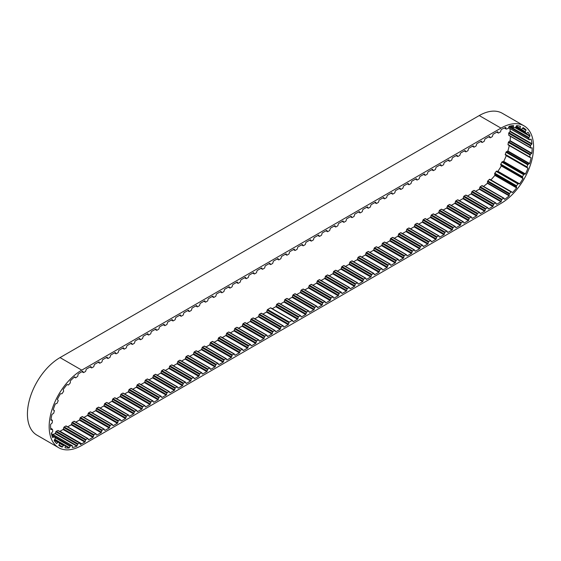 <?xml version="1.0" encoding="UTF-8"?>
<svg xmlns="http://www.w3.org/2000/svg" width="561" height="561" viewBox="0 0 561 561"><rect width="100%" height="100%" fill="white"/><g stroke="black" fill="none" stroke-linecap="round" stroke-linejoin="round"><path stroke-width="0.84" d="M58.877 445.231L62.152 447.117A0.617 0.358 120 0 0 62.446 446.865L63.379 445.588A0.617 0.358 -60 0 1 63.877 445.308L65.216 445.644A0.617 0.358 -60 0 1 65.385 446.093L65.076 447.517A0.617 0.358 120 0 0 65.104 447.853A44.109 25.469 120 0 0 69.066 448.015A0.617 0.358 120 0 0 69.333 447.692L70.069 446.283A0.617 0.358 -60 0 1 70.553 445.862L72.096 445.637A0.617 0.358 -60 0 1 72.376 445.953L72.362 447.264A0.617 0.358 120 0 0 72.467 447.531A44.109 25.469 120 0 0 76.843 446.191A0.617 0.358 120 0 0 77.067 445.82L77.551 444.368A0.617 0.358 -60 0 1 77.986 443.835L79.634 443.078A0.617 0.358 -60 0 1 80.006 443.232L80.286 444.333A0.617 0.358 120 0 0 80.461 444.522A44.109 25.469 120 0 0 81.759 443.807L60.027 431.255L63.049 429.509A0.617 0.358 120 0 0 63.421 428.969L63.807 427.517A0.617 0.358 -60 0 1 64.22 426.956L65.868 426.002A0.617 0.358 -60 0 1 66.275 426.094M81.759 443.807L84.781 442.061A0.617 0.358 120 0 0 85.16 441.514L85.545 440.069A0.617 0.358 -60 0 1 85.952 439.501L87.6 438.548A0.617 0.358 -60 0 1 88.014 438.646L88.4 439.642A0.617 0.358 120 0 0 88.771 439.754L92.916 437.363A0.617 0.358 120 0 0 93.294 436.816L93.68 435.371A0.617 0.358 -60 0 1 94.087 434.803L95.735 433.849A0.617 0.358 -60 0 1 96.148 433.948L96.534 434.95A0.617 0.358 120 0 0 96.906 435.055L101.05 432.664A0.617 0.358 120 0 0 101.429 432.117L101.814 430.673A0.617 0.358 -60 0 1 102.221 430.112L103.876 429.158A0.617 0.358 -60 0 1 104.283 429.249L104.669 430.252A0.617 0.358 120 0 0 105.04 430.364L109.185 427.973A0.617 0.358 120 0 0 109.563 427.426L109.949 425.974A0.617 0.358 -60 0 1 110.356 425.413L112.011 424.46A0.617 0.358 -60 0 1 112.417 424.551L112.803 425.554A0.617 0.358 120 0 0 113.182 425.666L117.326 423.275A0.617 0.358 120 0 0 117.698 422.728L118.083 421.283A0.617 0.358 -60 0 1 118.49 420.715L120.145 419.761A0.617 0.358 -60 0 1 120.552 419.859L120.938 420.855A0.617 0.358 120 0 0 121.316 420.967L125.461 418.576A0.617 0.358 120 0 0 125.832 418.029L126.218 416.585A0.617 0.358 -60 0 1 126.632 416.017L128.28 415.063A0.617 0.358 -60 0 1 128.686 415.161L129.072 416.157A0.617 0.358 120 0 0 129.451 416.269L133.595 413.878A0.617 0.358 120 0 0 133.967 413.331L134.352 411.886A0.617 0.358 -60 0 1 134.766 411.318L136.414 410.364A0.617 0.358 -60 0 1 136.821 410.463L137.207 411.465A0.617 0.358 120 0 0 137.585 411.578L141.73 409.179A0.617 0.358 120 0 0 142.108 408.632L142.494 407.188A0.617 0.358 -60 0 1 142.901 406.627L144.549 405.673A0.617 0.358 -60 0 1 144.955 405.764L145.341 406.767A0.617 0.358 120 0 0 145.72 406.879L149.864 404.488A0.617 0.358 120 0 0 150.243 403.941L150.629 402.496A0.617 0.358 -60 0 1 151.035 401.928L152.683 400.975A0.617 0.358 -60 0 1 153.097 401.066L153.483 402.069A0.617 0.358 120 0 0 153.854 402.181L157.999 399.79A0.617 0.358 120 0 0 158.377 399.243L158.763 397.798A0.617 0.358 -60 0 1 159.17 397.23L160.818 396.276A0.617 0.358 -60 0 1 161.231 396.375L161.617 397.37A0.617 0.358 120 0 0 161.989 397.483L166.133 395.091A0.617 0.358 120 0 0 166.512 394.544L166.898 393.1A0.617 0.358 -60 0 1 167.304 392.532L168.959 391.578A0.617 0.358 -60 0 1 169.366 391.676L169.752 392.672A0.617 0.358 120 0 0 170.123 392.784L174.268 390.393A0.617 0.358 120 0 0 174.646 389.846L175.032 388.401A0.617 0.358 -60 0 1 175.439 387.833L177.094 386.887A0.617 0.358 -60 0 1 177.5 386.978L177.886 387.981A0.617 0.358 120 0 0 178.265 388.093L182.409 385.695A0.617 0.358 120 0 0 182.781 385.155L183.167 383.703A0.617 0.358 -60 0 1 183.573 383.142L185.228 382.188A0.617 0.358 -60 0 1 185.635 382.279L186.021 383.282A0.617 0.358 120 0 0 186.399 383.394L190.544 381.003A0.617 0.358 120 0 0 190.915 380.456L191.301 379.012A0.617 0.358 -60 0 1 191.715 378.444L193.363 377.49A0.617 0.358 -60 0 1 193.769 377.581L194.155 378.584A0.617 0.358 120 0 0 194.534 378.696L198.678 376.305A0.617 0.358 120 0 0 199.05 375.758L199.435 374.313A0.617 0.358 -60 0 1 199.849 373.745L201.497 372.792A0.617 0.358 -60 0 1 201.904 372.89L202.29 373.885A0.617 0.358 120 0 0 202.668 373.998L206.813 371.606A0.617 0.358 120 0 0 207.191 371.059L207.577 369.615A0.617 0.358 -60 0 1 207.984 369.047L209.632 368.093A0.617 0.358 -60 0 1 210.038 368.191L210.424 369.187A0.617 0.358 120 0 0 210.803 369.299L214.947 366.908A0.617 0.358 120 0 0 215.326 366.361L215.712 364.916A0.617 0.358 -60 0 1 216.118 364.348L217.766 363.402A0.617 0.358 -60 0 1 218.18 363.493L218.566 364.496A0.617 0.358 120 0 0 218.937 364.608L223.082 362.21A0.617 0.358 120 0 0 223.46 361.67L223.846 360.218A0.617 0.358 -60 0 1 224.253 359.657L225.901 358.703A0.617 0.358 -60 0 1 226.314 358.795L226.7 359.797A0.617 0.358 120 0 0 227.072 359.91L231.216 357.518A0.617 0.358 120 0 0 231.595 356.971L231.981 355.527A0.617 0.358 -60 0 1 232.387 354.959L234.042 354.005A0.617 0.358 -60 0 1 234.449 354.096L234.835 355.099A0.617 0.358 120 0 0 235.206 355.211L239.351 352.82A0.617 0.358 120 0 0 239.729 352.273L240.115 350.828A0.617 0.358 -60 0 1 240.522 350.26L242.177 349.307A0.617 0.358 -60 0 1 242.583 349.405L242.969 350.401A0.617 0.358 120 0 0 243.348 350.513L247.492 348.122A0.617 0.358 120 0 0 247.864 347.575L248.25 346.13A0.617 0.358 -60 0 1 248.656 345.562L250.311 344.608A0.617 0.358 -60 0 1 250.718 344.706L251.104 345.709A0.617 0.358 120 0 0 251.482 345.814L255.627 343.423A0.617 0.358 120 0 0 255.998 342.876L256.384 341.432A0.617 0.358 -60 0 1 256.798 340.871L258.446 339.917A0.617 0.358 -60 0 1 258.852 340.008L259.238 341.011A0.617 0.358 120 0 0 259.617 341.123L263.761 338.725A0.617 0.358 120 0 0 264.133 338.185L264.519 336.733A0.617 0.358 -60 0 1 264.932 336.172L266.58 335.219A0.617 0.358 -60 0 1 266.987 335.31L267.373 336.312A0.617 0.358 120 0 0 267.751 336.425L271.896 334.033A0.617 0.358 120 0 0 272.274 333.486L272.66 332.042A0.617 0.358 -60 0 1 273.067 331.474L274.715 330.52A0.617 0.358 -60 0 1 275.121 330.611L275.507 331.614A0.617 0.358 120 0 0 275.886 331.726L280.03 329.335A0.617 0.358 120 0 0 280.409 328.788L280.795 327.344A0.617 0.358 -60 0 1 281.201 326.775L282.849 325.822A0.617 0.358 -60 0 1 283.263 325.92L283.649 326.916A0.617 0.358 120 0 0 284.02 327.028L288.165 324.637A0.617 0.358 120 0 0 288.543 324.09L288.929 322.645A0.617 0.358 -60 0 1 289.336 322.077L292.19 320.429A0.617 0.358 -60 0 1 292.604 320.527L292.989 321.523A0.617 0.358 120 0 0 293.361 321.635L297.505 319.244A0.617 0.358 120 0 0 297.884 318.697L298.27 317.253A0.617 0.358 -60 0 1 298.676 316.685L300.331 315.731A0.617 0.358 -60 0 1 300.738 315.829L301.124 316.825A0.617 0.358 120 0 0 301.495 316.937L305.64 314.546A0.617 0.358 120 0 0 306.018 313.999L306.404 312.554A0.617 0.358 -60 0 1 306.811 311.986L308.466 311.039A0.617 0.358 -60 0 1 308.873 311.131L309.258 312.133A0.617 0.358 120 0 0 309.637 312.246L313.781 309.847A0.617 0.358 120 0 0 314.153 309.307L314.539 307.856A0.617 0.358 -60 0 1 314.945 307.295L316.6 306.341A0.617 0.358 -60 0 1 317.007 306.432L317.393 307.435A0.617 0.358 120 0 0 317.771 307.547L321.916 305.156A0.617 0.358 120 0 0 322.287 304.609L322.673 303.164A0.617 0.358 -60 0 1 323.087 302.596L324.735 301.643A0.617 0.358 -60 0 1 325.142 301.734L325.527 302.737A0.617 0.358 120 0 0 325.906 302.849L330.05 300.458A0.617 0.358 120 0 0 330.422 299.911L330.808 298.466A0.617 0.358 -60 0 1 331.221 297.898L332.869 296.944A0.617 0.358 -60 0 1 333.276 297.042L333.662 298.038A0.617 0.358 120 0 0 334.04 298.15L338.185 295.759A0.617 0.358 120 0 0 338.564 295.212L338.949 293.768A0.617 0.358 -60 0 1 339.356 293.2L341.004 292.246A0.617 0.358 -60 0 1 341.411 292.344L341.796 293.347A0.617 0.358 120 0 0 342.175 293.452L346.319 291.061A0.617 0.358 120 0 0 346.698 290.514L347.084 289.069A0.617 0.358 -60 0 1 347.49 288.508L349.138 287.555A0.617 0.358 -60 0 1 349.552 287.646L349.938 288.649A0.617 0.358 120 0 0 350.309 288.761L354.454 286.362A0.617 0.358 120 0 0 354.833 285.822L355.218 284.371A0.617 0.358 -60 0 1 355.625 283.81L357.273 282.856A0.617 0.358 -60 0 1 357.687 282.947L358.072 283.95A0.617 0.358 120 0 0 358.444 284.062L362.588 281.671A0.617 0.358 120 0 0 362.967 281.124L363.353 279.68A0.617 0.358 -60 0 1 363.759 279.112L365.414 278.158A0.617 0.358 -60 0 1 365.821 278.249L366.207 279.252A0.617 0.358 120 0 0 366.578 279.364L370.723 276.973A0.617 0.358 120 0 0 371.102 276.426L371.487 274.981A0.617 0.358 -60 0 1 371.894 274.413L373.549 273.459A0.617 0.358 -60 0 1 373.956 273.558L374.341 274.553A0.617 0.358 120 0 0 374.72 274.666L378.857 272.274A0.617 0.358 120 0 0 379.236 271.727L379.622 270.283A0.617 0.358 -60 0 1 380.028 269.715L381.683 268.761A0.617 0.358 -60 0 1 382.09 268.859L382.476 269.862A0.617 0.358 120 0 0 382.854 269.974L386.999 267.576A0.617 0.358 120 0 0 387.37 267.029L387.756 265.584A0.617 0.358 -60 0 1 388.163 265.023L389.818 264.07A0.617 0.358 -60 0 1 390.225 264.161L390.61 265.164A0.617 0.358 120 0 0 390.989 265.276L395.133 262.885A0.617 0.358 120 0 0 395.505 262.338L395.891 260.893A0.617 0.358 -60 0 1 396.304 260.325L397.952 259.371A0.617 0.358 -60 0 1 398.359 259.463L398.745 260.465A0.617 0.358 120 0 0 399.123 260.577L403.268 258.186A0.617 0.358 120 0 0 403.647 257.639L404.025 256.195A0.617 0.358 -60 0 1 404.439 255.627L406.087 254.673A0.617 0.358 -60 0 1 406.494 254.771L406.879 255.767A0.617 0.358 120 0 0 407.258 255.879L411.402 253.488A0.617 0.358 120 0 0 411.781 252.941L412.167 251.496A0.617 0.358 -60 0 1 412.573 250.928L414.221 249.975A0.617 0.358 -60 0 1 414.635 250.073L415.014 251.069A0.617 0.358 120 0 0 415.392 251.181L419.537 248.789A0.617 0.358 120 0 0 419.916 248.243L420.301 246.798A0.617 0.358 -60 0 1 420.708 246.23L422.356 245.276A0.617 0.358 -60 0 1 422.77 245.374L423.155 246.377A0.617 0.358 120 0 0 423.527 246.489L427.671 244.091A0.617 0.358 120 0 0 428.05 243.551L428.436 242.1A0.617 0.358 -60 0 1 428.842 241.539L430.497 240.585A0.617 0.358 -60 0 1 430.904 240.676L431.29 241.679A0.617 0.358 120 0 0 431.661 241.791L435.806 239.4A0.617 0.358 120 0 0 436.185 238.853L436.57 237.408A0.617 0.358 -60 0 1 436.977 236.84L438.632 235.886A0.617 0.358 -60 0 1 439.039 235.978L439.424 236.98A0.617 0.358 120 0 0 439.803 237.093L443.94 234.701A0.617 0.358 120 0 0 444.319 234.154L444.705 232.71A0.617 0.358 -60 0 1 445.111 232.142L446.766 231.188A0.617 0.358 -60 0 1 447.173 231.286L447.559 232.282A0.617 0.358 120 0 0 447.937 232.394L452.082 230.003A0.617 0.358 120 0 0 452.454 229.456L452.839 228.011A0.617 0.358 -60 0 1 453.246 227.443L454.901 226.49A0.617 0.358 -60 0 1 455.308 226.588L455.693 227.584A0.617 0.358 120 0 0 456.072 227.696L460.216 225.305A0.617 0.358 120 0 0 460.588 224.758L460.974 223.313A0.617 0.358 -60 0 1 461.387 222.745L463.035 221.798A0.617 0.358 -60 0 1 463.442 221.89L463.828 222.892A0.617 0.358 120 0 0 464.206 223.005L468.351 220.606A0.617 0.358 120 0 0 468.723 220.066L469.108 218.615A0.617 0.358 -60 0 1 469.522 218.054L471.17 217.1A0.617 0.358 -60 0 1 471.577 217.191L471.962 218.194A0.617 0.358 120 0 0 472.341 218.306L476.485 215.915A0.617 0.358 120 0 0 476.864 215.368L477.25 213.923A0.617 0.358 -60 0 1 477.656 213.355L479.304 212.402A0.617 0.358 -60 0 1 479.711 212.493L480.097 213.496A0.617 0.358 120 0 0 480.475 213.608L484.62 211.216A0.617 0.358 120 0 0 484.999 210.67L485.384 209.225A0.617 0.358 -60 0 1 485.791 208.657L487.439 207.703A0.617 0.358 -60 0 1 487.853 207.801L488.238 208.797A0.617 0.358 120 0 0 488.61 208.909L492.754 206.518A0.617 0.358 120 0 0 493.133 205.971L493.519 204.527A0.617 0.358 -60 0 1 493.925 203.959L495.573 203.005A0.617 0.358 -60 0 1 495.987 203.103L496.373 204.106A0.617 0.358 120 0 0 496.744 204.211L500.973 201.771A44.109 25.469 120 0 0 501.071 201.722A0.617 0.358 120 0 0 501.253 201.329L501.569 199.898A0.617 0.358 -60 0 1 501.962 199.316L503.61 198.25A0.617 0.358 -60 0 1 504.037 198.299L504.486 199.239A0.617 0.358 120 0 0 504.697 199.365A44.109 25.469 120 0 0 509.108 195.831A0.617 0.358 120 0 0 509.22 195.438L509.255 194.12A0.617 0.358 -60 0 1 509.549 193.489L511.113 191.981A0.617 0.358 -60 0 1 511.597 191.869L512.298 192.479A0.617 0.358 120 0 0 512.558 192.514A44.109 25.469 120 0 0 516.597 187.907A0.617 0.358 120 0 0 516.639 187.535L516.372 186.42A0.617 0.358 -60 0 1 516.562 185.782L517.936 183.938A0.617 0.358 -60 0 1 518.434 183.664L519.339 183.917A0.617 0.358 120 0 0 519.633 183.847A44.109 25.469 120 0 0 523.034 178.489A0.617 0.358 120 0 0 522.992 178.16L522.452 177.325A0.617 0.358 -60 0 1 522.515 176.722L523.609 174.66A0.617 0.358 -60 0 1 524.093 174.247L525.145 174.127A0.617 0.358 120 0 0 525.447 173.959A44.109 25.469 120 0 0 527.971 168.209A0.617 0.358 120 0 0 527.852 167.949L527.081 167.444A0.617 0.358 -60 0 1 527.01 166.919L527.754 164.787A0.617 0.358 -60 0 1 528.189 164.261L529.311 163.77A0.617 0.358 120 0 0 529.605 163.51A44.109 25.469 120 0 0 531.085 157.76A0.617 0.358 120 0 0 530.902 157.585L529.942 157.452A0.617 0.358 -60 0 1 529.745 157.038L530.082 154.976A0.617 0.358 -60 0 1 530.447 154.373L531.562 153.546A0.617 0.358 120 0 0 531.828 153.223A44.109 25.469 120 0 0 532.165 147.852A0.617 0.358 120 0 0 531.919 147.774L530.839 148.027A0.617 0.358 -60 0 1 530.531 147.746L530.44 145.902A0.617 0.358 -60 0 1 530.706 145.257L531.744 144.149A0.617 0.358 120 0 0 531.961 143.777A44.109 25.469 120 0 0 531.134 139.156A0.617 0.358 120 0 0 530.846 139.184L529.724 139.794A0.617 0.358 -60 0 1 529.325 139.675L528.813 138.16A0.617 0.358 -60 0 1 528.953 137.529L529.843 136.211A0.617 0.358 120 0 0 529.998 135.818A44.109 25.469 120 0 0 528.055 132.263A0.617 0.358 120 0 0 527.754 132.389L526.66 133.322A0.617 0.358 -60 0 1 526.197 133.371L525.292 132.291A0.617 0.358 -60 0 1 525.313 131.709L525.987 130.278A0.617 0.358 120 0 0 526.078 129.893A44.109 25.469 120 0 0 523.154 127.635A0.617 0.358 120 0 0 522.852 127.852L521.856 129.037A0.617 0.358 -60 0 1 521.358 129.254L520.131 128.686A0.617 0.358 -60 0 1 520.019 128.189L520.44 126.744A0.617 0.358 120 0 0 520.454 126.386A44.109 25.469 120 0 0 516.744 125.58A0.617 0.358 120 0 0 516.464 125.881L515.643 127.242A0.617 0.358 -60 0 1 515.145 127.606L513.68 127.592A0.617 0.358 -60 0 1 513.441 127.214L513.581 125.846A0.617 0.358 120 0 0 513.511 125.545A44.109 25.469 120 0 0 509.276 126.253A0.617 0.358 120 0 0 509.03 126.604L508.434 128.055A0.617 0.358 -60 0 1 507.971 128.539L506.359 129.072A0.617 0.358 -60 0 1 506.022 128.848L505.868 127.649A0.617 0.358 120 0 0 505.72 127.424A44.109 25.469 120 0 0 501.394 129.507A0.617 0.358 120 0 0 501.043 130.033L500.657 131.477A0.617 0.358 -60 0 1 500.251 132.045L498.596 132.999A0.617 0.358 -60 0 1 498.189 132.908L497.803 131.905A0.617 0.358 120 0 0 497.425 131.793L493.28 134.184A0.617 0.358 120 0 0 492.909 134.731L492.523 136.176A0.617 0.358 -60 0 1 492.109 136.744L490.461 137.697A0.617 0.358 -60 0 1 490.055 137.599L489.669 136.604A0.617 0.358 120 0 0 489.29 136.491L485.146 138.883A0.617 0.358 120 0 0 484.774 139.43L484.388 140.874A0.617 0.358 -60 0 1 483.975 141.442L482.327 142.396A0.617 0.358 -60 0 1 481.92 142.298L481.534 141.295A0.617 0.358 120 0 0 481.156 141.19L477.011 143.581A0.617 0.358 120 0 0 476.633 144.128L476.247 145.572A0.617 0.358 -60 0 1 475.84 146.133L474.192 147.087A0.617 0.358 -60 0 1 473.786 146.996L473.4 145.993A0.617 0.358 120 0 0 473.021 145.881L468.877 148.272A0.617 0.358 120 0 0 468.498 148.819L468.112 150.271A0.617 0.358 -60 0 1 467.706 150.832L466.058 151.786A0.617 0.358 -60 0 1 465.644 151.694L465.258 150.692A0.617 0.358 120 0 0 464.887 150.579L460.742 152.971A0.617 0.358 120 0 0 460.364 153.518L459.978 154.962A0.617 0.358 -60 0 1 459.571 155.53L457.923 156.484A0.617 0.358 -60 0 1 457.51 156.386L457.124 155.39A0.617 0.358 120 0 0 456.752 155.278L452.608 157.669A0.617 0.358 120 0 0 452.229 158.216L451.843 159.661A0.617 0.358 -60 0 1 451.437 160.229L449.782 161.182A0.617 0.358 -60 0 1 449.375 161.084L448.989 160.088A0.617 0.358 120 0 0 448.618 159.976L444.473 162.367A0.617 0.358 120 0 0 444.095 162.914L443.709 164.359A0.617 0.358 -60 0 1 443.302 164.927L441.647 165.881A0.617 0.358 -60 0 1 441.241 165.783L440.855 164.78A0.617 0.358 120 0 0 440.476 164.668L436.332 167.066A0.617 0.358 120 0 0 435.96 167.613L435.574 169.057A0.617 0.358 -60 0 1 435.168 169.618L433.513 170.572A0.617 0.358 -60 0 1 433.106 170.481L432.72 169.478A0.617 0.358 120 0 0 432.342 169.366L428.197 171.757A0.617 0.358 120 0 0 427.826 172.304L427.44 173.749A0.617 0.358 -60 0 1 427.026 174.317L425.378 175.27A0.617 0.358 -60 0 1 424.972 175.179L424.586 174.176A0.617 0.358 120 0 0 424.207 174.064L420.063 176.456A0.617 0.358 120 0 0 419.691 177.003L419.305 178.447A0.617 0.358 -60 0 1 418.892 179.015L417.244 179.969A0.617 0.358 -60 0 1 416.837 179.871L416.451 178.875A0.617 0.358 120 0 0 416.073 178.763L411.928 181.154A0.617 0.358 120 0 0 411.55 181.701L411.164 183.145A0.617 0.358 -60 0 1 410.757 183.713L409.109 184.667A0.617 0.358 -60 0 1 408.703 184.569L408.317 183.573A0.617 0.358 120 0 0 407.938 183.461L403.794 185.852A0.617 0.358 120 0 0 403.415 186.399L403.029 187.844A0.617 0.358 -60 0 1 402.623 188.412L400.975 189.359A0.617 0.358 -60 0 1 400.561 189.267L400.175 188.265A0.617 0.358 120 0 0 399.804 188.152L395.659 190.551A0.617 0.358 120 0 0 395.281 191.091L394.895 192.542A0.617 0.358 -60 0 1 394.488 193.103L392.84 194.057A0.617 0.358 -60 0 1 392.427 193.966L392.041 192.963A0.617 0.358 120 0 0 391.669 192.851L387.525 195.242A0.617 0.358 120 0 0 387.146 195.789L386.76 197.234A0.617 0.358 -60 0 1 386.354 197.802L384.699 198.755A0.617 0.358 -60 0 1 384.292 198.664L383.906 197.661A0.617 0.358 120 0 0 383.535 197.549L379.39 199.94A0.617 0.358 120 0 0 379.012 200.487L378.626 201.932A0.617 0.358 -60 0 1 378.219 202.5L376.564 203.454A0.617 0.358 -60 0 1 376.158 203.355L375.772 202.36A0.617 0.358 120 0 0 375.393 202.248L371.249 204.639A0.617 0.358 120 0 0 370.877 205.186L370.491 206.63A0.617 0.358 -60 0 1 370.085 207.198L368.43 208.152A0.617 0.358 -60 0 1 368.023 208.054L367.637 207.058A0.617 0.358 120 0 0 367.259 206.946L363.114 209.337A0.617 0.358 120 0 0 362.743 209.884L362.357 211.329A0.617 0.358 -60 0 1 361.943 211.897L360.295 212.843A0.617 0.358 -60 0 1 359.889 212.752L359.503 211.749A0.617 0.358 120 0 0 359.124 211.637L354.98 214.036A0.617 0.358 120 0 0 354.608 214.575L354.222 216.027A0.617 0.358 -60 0 1 353.809 216.588L352.161 217.542A0.617 0.358 -60 0 1 351.754 217.451L351.368 216.448A0.617 0.358 120 0 0 350.99 216.336L346.845 218.727A0.617 0.358 120 0 0 346.467 219.274L346.081 220.718A0.617 0.358 -60 0 1 345.674 221.286L344.026 222.24A0.617 0.358 -60 0 1 343.62 222.149L343.234 221.146A0.617 0.358 120 0 0 342.855 221.034L338.711 223.425A0.617 0.358 120 0 0 338.332 223.972L337.946 225.417A0.617 0.358 -60 0 1 337.54 225.985L335.892 226.939A0.617 0.358 -60 0 1 335.478 226.84L335.092 225.845A0.617 0.358 120 0 0 334.721 225.732L330.576 228.124A0.617 0.358 120 0 0 330.198 228.671L329.812 230.115A0.617 0.358 -60 0 1 329.405 230.683L327.757 231.637A0.617 0.358 -60 0 1 327.344 231.539L326.958 230.536A0.617 0.358 120 0 0 326.586 230.431L322.442 232.822A0.617 0.358 120 0 0 322.063 233.369L321.677 234.814A0.617 0.358 -60 0 1 321.271 235.375L319.616 236.328A0.617 0.358 -60 0 1 319.209 236.237L318.823 235.234A0.617 0.358 120 0 0 318.452 235.122L314.307 237.52A0.617 0.358 120 0 0 313.929 238.06L313.543 239.512A0.617 0.358 -60 0 1 313.136 240.073L311.481 241.027A0.617 0.358 -60 0 1 311.075 240.935L310.689 239.933A0.617 0.358 120 0 0 310.31 239.82L306.166 242.212A0.617 0.358 120 0 0 305.794 242.759L305.408 244.203A0.617 0.358 -60 0 1 305.002 244.771L303.347 245.725A0.617 0.358 -60 0 1 302.94 245.634L302.554 244.631A0.617 0.358 120 0 0 302.176 244.519L298.031 246.91A0.617 0.358 120 0 0 297.66 247.457L297.274 248.902A0.617 0.358 -60 0 1 296.86 249.47L295.212 250.423A0.617 0.358 -60 0 1 294.805 250.325L294.42 249.329A0.617 0.358 120 0 0 294.041 249.217L289.897 251.609A0.617 0.358 120 0 0 289.525 252.155L289.139 253.6A0.617 0.358 -60 0 1 288.726 254.168L287.078 255.122A0.617 0.358 -60 0 1 286.671 255.024L286.285 254.021A0.617 0.358 120 0 0 285.907 253.909L281.762 256.307A0.617 0.358 120 0 0 281.384 256.854L280.998 258.298A0.617 0.358 -60 0 1 280.591 258.859L278.943 259.813A0.617 0.358 -60 0 1 278.536 259.722L278.151 258.719A0.617 0.358 120 0 0 277.772 258.607L273.628 260.998A0.617 0.358 120 0 0 273.249 261.545L272.863 262.99A0.617 0.358 -60 0 1 272.457 263.558L270.809 264.512A0.617 0.358 -60 0 1 270.395 264.42L270.009 263.418A0.617 0.358 120 0 0 269.638 263.305L265.493 265.697A0.617 0.358 120 0 0 265.115 266.244L264.729 267.688A0.617 0.358 -60 0 1 264.322 268.256L262.674 269.21A0.617 0.358 -60 0 1 262.26 269.112L261.875 268.116A0.617 0.358 120 0 0 261.503 268.004L257.359 270.395A0.617 0.358 120 0 0 256.98 270.942L256.594 272.387A0.617 0.358 -60 0 1 256.188 272.955L254.533 273.908A0.617 0.358 -60 0 1 254.126 273.81L253.74 272.814A0.617 0.358 120 0 0 253.369 272.702L249.224 275.093A0.617 0.358 120 0 0 248.846 275.64L248.46 277.085A0.617 0.358 -60 0 1 248.053 277.653L246.398 278.607A0.617 0.358 -60 0 1 245.991 278.508L245.606 277.506A0.617 0.358 120 0 0 245.227 277.393L241.09 279.792A0.617 0.358 120 0 0 240.711 280.332L240.325 281.783A0.617 0.358 -60 0 1 239.919 282.344L238.264 283.298A0.617 0.358 -60 0 1 237.857 283.207L237.471 282.204A0.617 0.358 120 0 0 237.093 282.092L232.948 284.483A0.617 0.358 120 0 0 232.577 285.03L232.191 286.475A0.617 0.358 -60 0 1 231.784 287.043L230.129 287.996A0.617 0.358 -60 0 1 229.722 287.905L229.337 286.902A0.617 0.358 120 0 0 228.958 286.79L224.814 289.181A0.617 0.358 120 0 0 224.442 289.728L224.056 291.173A0.617 0.358 -60 0 1 223.643 291.741L221.995 292.695A0.617 0.358 -60 0 1 221.588 292.597L221.202 291.601A0.617 0.358 120 0 0 220.824 291.489L216.679 293.88A0.617 0.358 120 0 0 216.301 294.427L215.922 295.871A0.617 0.358 -60 0 1 215.508 296.439L213.86 297.393A0.617 0.358 -60 0 1 213.453 297.295L213.068 296.299A0.617 0.358 120 0 0 212.689 296.187L208.545 298.578A0.617 0.358 120 0 0 208.166 299.125L207.78 300.57A0.617 0.358 -60 0 1 207.374 301.138L205.726 302.084A0.617 0.358 -60 0 1 205.312 301.993L204.933 300.991A0.617 0.358 120 0 0 204.555 300.878L200.41 303.277A0.617 0.358 120 0 0 200.032 303.817L199.646 305.268A0.617 0.358 -60 0 1 199.239 305.829L197.591 306.783A0.617 0.358 -60 0 1 197.177 306.692L196.792 305.689A0.617 0.358 120 0 0 196.42 305.577L192.276 307.968A0.617 0.358 120 0 0 191.897 308.515L191.511 309.96A0.617 0.358 -60 0 1 191.105 310.528L189.45 311.481A0.617 0.358 -60 0 1 189.043 311.39L188.657 310.387A0.617 0.358 120 0 0 188.286 310.275L184.141 312.666A0.617 0.358 120 0 0 183.763 313.213L183.377 314.658A0.617 0.358 -60 0 1 182.97 315.226L181.315 316.18A0.617 0.358 -60 0 1 180.908 316.081L180.523 315.086A0.617 0.358 120 0 0 180.144 314.973L176.007 317.365A0.617 0.358 120 0 0 175.628 317.912L175.242 319.356A0.617 0.358 -60 0 1 174.836 319.924L173.181 320.878A0.617 0.358 -60 0 1 172.774 320.78L172.388 319.777A0.617 0.358 120 0 0 172.01 319.672L167.865 322.063A0.617 0.358 120 0 0 167.494 322.61L167.108 324.055A0.617 0.358 -60 0 1 166.701 324.623L165.046 325.569A0.617 0.358 -60 0 1 164.639 325.478L164.254 324.475A0.617 0.358 120 0 0 163.875 324.363L159.731 326.761A0.617 0.358 120 0 0 159.359 327.301L158.973 328.753A0.617 0.358 -60 0 1 158.56 329.314L156.912 330.268A0.617 0.358 -60 0 1 156.505 330.177L156.119 329.174A0.617 0.358 120 0 0 155.741 329.062L151.596 331.453A0.617 0.358 120 0 0 151.225 332L150.839 333.444A0.617 0.358 -60 0 1 150.425 334.012L148.777 334.966A0.617 0.358 -60 0 1 148.37 334.875L147.985 333.872A0.617 0.358 120 0 0 147.606 333.76L143.462 336.151A0.617 0.358 120 0 0 143.083 336.698L142.697 338.143A0.617 0.358 -60 0 1 142.291 338.711L140.643 339.664A0.617 0.358 -60 0 1 140.236 339.566L139.85 338.571A0.617 0.358 120 0 0 139.472 338.458L135.327 340.85A0.617 0.358 120 0 0 134.949 341.397L134.563 342.841A0.617 0.358 -60 0 1 134.156 343.409L132.508 344.363A0.617 0.358 -60 0 1 132.094 344.265L131.709 343.262A0.617 0.358 120 0 0 131.337 343.15L127.193 345.548A0.617 0.358 120 0 0 126.814 346.095L126.428 347.54A0.617 0.358 -60 0 1 126.022 348.101L124.374 349.054A0.617 0.358 -60 0 1 123.96 348.963L123.574 347.96A0.617 0.358 120 0 0 123.203 347.848L119.058 350.239A0.617 0.358 120 0 0 118.68 350.786L118.294 352.238A0.617 0.358 -60 0 1 117.887 352.799L116.232 353.753A0.617 0.358 -60 0 1 115.825 353.661L115.44 352.659A0.617 0.358 120 0 0 115.068 352.546L110.924 354.938A0.617 0.358 120 0 0 110.545 355.485L110.159 356.929A0.617 0.358 -60 0 1 109.753 357.497L108.098 358.451A0.617 0.358 -60 0 1 107.691 358.353L107.305 357.357A0.617 0.358 120 0 0 106.927 357.245L102.782 359.636A0.617 0.358 120 0 0 102.411 360.183L102.025 361.628A0.617 0.358 -60 0 1 101.618 362.196L99.963 363.149A0.617 0.358 -60 0 1 99.556 363.051L99.171 362.055A0.617 0.358 120 0 0 98.792 361.943L94.648 364.334A0.617 0.358 120 0 0 94.276 364.881L93.89 366.326A0.617 0.358 -60 0 1 93.477 366.894L91.829 367.848A0.617 0.358 -60 0 1 91.422 367.75L91.036 366.747A0.617 0.358 120 0 0 90.658 366.635L86.513 369.033A0.617 0.358 120 0 0 86.142 369.58L85.756 371.024A0.617 0.358 -60 0 1 85.342 371.585L83.694 372.539A0.617 0.358 -60 0 1 83.287 372.448L82.902 371.445A0.617 0.358 120 0 0 82.523 371.333L81.759 371.775A44.109 25.469 120 0 0 78.21 374.061A0.617 0.358 120 0 0 78.056 374.453L77.853 375.849A0.617 0.358 -60 0 1 77.502 376.459L75.875 377.721A0.617 0.358 -60 0 1 75.426 377.742L74.865 376.936A0.617 0.358 120 0 0 74.627 376.845A44.109 25.469 120 0 0 70.342 380.87A0.617 0.358 120 0 0 70.258 381.256L70.349 382.497A0.617 0.358 -60 0 1 70.097 383.142L68.603 384.811A0.617 0.358 -60 0 1 68.112 384.993L67.32 384.523A0.617 0.358 120 0 0 67.04 384.537A44.109 25.469 120 0 0 63.239 389.502A0.617 0.358 120 0 0 63.239 389.86L63.617 390.863A0.617 0.358 -60 0 1 63.484 391.494L62.215 393.443A0.617 0.358 -60 0 1 61.724 393.78L60.749 393.689A0.617 0.358 120 0 0 60.448 393.801A44.109 25.469 120 0 0 57.397 399.376A0.617 0.358 120 0 0 57.467 399.67L58.113 400.372A0.617 0.358 -60 0 1 58.113 400.947L57.159 403.057A0.617 0.358 -60 0 1 56.689 403.52L55.602 403.808A0.617 0.358 120 0 0 55.294 404.011A44.109 25.469 120 0 0 53.197 409.81A0.617 0.358 120 0 0 53.323 410.021L54.207 410.379A0.617 0.358 -60 0 1 54.333 410.869L53.758 412.987A0.617 0.358 -60 0 1 53.351 413.548L52.222 414.193A0.617 0.358 120 0 0 51.935 414.481A44.109 25.469 120 0 0 50.932 420.119A0.617 0.358 120 0 0 51.142 420.245L52.166 420.217A0.617 0.358 -60 0 1 52.411 420.575L52.257 422.559A0.617 0.358 -60 0 1 51.935 423.19L50.841 424.144A0.617 0.358 120 0 0 50.588 424.495A44.109 25.469 120 0 0 50.756 429.586A0.617 0.358 120 0 0 51.016 429.614L52.124 429.214A0.617 0.358 -60 0 1 52.475 429.417L52.748 431.143A0.617 0.358 -60 0 1 52.531 431.788L51.556 432.994A0.617 0.358 120 0 0 51.36 433.373A44.109 25.469 120 0 0 52.671 437.58A0.617 0.358 120 0 0 52.965 437.51L54.087 436.753A0.617 0.358 -60 0 1 54.522 436.802L55.202 438.141A0.617 0.358 -60 0 1 55.111 438.758L54.305 440.133A0.617 0.358 120 0 0 54.179 440.525A44.109 25.469 120 0 0 56.556 443.555A0.617 0.358 120 0 0 56.864 443.386L57.923 442.341A0.617 0.358 -60 0 1 58.407 442.215L59.452 443.085A0.617 0.358 -60 0 1 59.494 443.639L58.919 445.09A0.617 0.358 120 0 0 58.87 445.469A44.109 25.469 120 0 0 59.704 445.988A44.109 25.469 120 0 0 62.152 447.117M525.447 173.959L503.715 161.407A44.109 25.469 120 0 0 506.239 155.656A0.617 0.358 120 0 0 506.12 155.397L505.349 154.899A0.617 0.358 -60 0 1 505.272 154.373L506.015 152.241A0.617 0.358 -60 0 1 506.457 151.715L507.572 151.218A0.617 0.358 120 0 0 507.873 150.965A44.109 25.469 120 0 0 509.283 145.544M519.633 183.847L497.902 171.294A44.109 25.469 120 0 0 501.296 165.937A0.617 0.358 120 0 0 501.253 165.614L500.721 164.78A0.617 0.358 -60 0 1 500.777 164.17L501.878 162.115A0.617 0.358 -60 0 1 502.361 161.701L503.406 161.575A0.617 0.358 120 0 0 503.715 161.407M490.882 179.906A44.109 25.469 120 0 0 494.865 175.362A0.617 0.358 120 0 0 494.9 174.99L494.641 173.875A0.617 0.358 -60 0 1 494.823 173.23L496.205 171.386A0.617 0.358 -60 0 1 496.702 171.112L497.607 171.371A0.617 0.358 120 0 0 497.902 171.294M280.03 329.335L258.298 316.783L254.792 318.809M275.886 331.726L275.458 331.481M271.896 334.033L250.157 321.481L246.658 323.508M267.751 336.425L267.324 336.179M263.761 338.725L242.022 326.179L238.523 328.206M259.617 341.123L259.189 340.871M255.627 343.423L233.888 330.878L230.389 332.897M251.482 345.814L251.055 345.569M247.492 348.122L225.753 335.576L222.247 337.596M243.348 350.513L242.913 350.267M239.351 352.82L217.619 340.268L214.113 342.294M235.206 355.211L234.779 354.966M231.216 357.518L209.484 344.966L205.978 346.993M227.072 359.91L226.644 359.664M223.082 362.21L201.35 349.664L197.844 351.684M218.937 364.608L218.51 364.355M214.947 366.908L193.215 354.363L189.709 356.382M210.803 369.299L210.375 369.054M206.813 371.606L185.074 359.061L181.575 361.081M202.668 373.998L202.24 373.752M198.678 376.305L176.939 363.752L173.44 365.779M194.534 378.696L194.106 378.451M190.544 381.003L168.805 368.451L165.306 370.477M186.399 383.394L185.971 383.149M182.409 385.695L160.67 373.149L157.164 375.169M178.265 388.093L177.83 387.84M174.268 390.393L152.536 377.848L149.03 379.867M170.123 392.784L169.695 392.539M166.133 395.091L144.401 382.546L140.895 384.565M161.989 397.483L161.561 397.237M157.999 399.79L136.267 387.237L132.761 389.264M153.854 402.181L153.426 401.935M149.864 404.488L128.132 391.936L124.626 393.962M145.72 406.879L145.292 406.627M141.73 409.179L119.991 396.634L116.492 398.654M137.585 411.578L137.157 411.325M133.595 413.878L111.856 401.332L108.357 403.352M129.451 416.269L129.023 416.024M125.461 418.576L103.722 406.024L100.223 408.05M121.316 420.967L120.888 420.722M117.326 423.275L95.587 410.722L92.081 412.749M113.182 425.666L112.754 425.42M109.185 427.973L87.453 415.421L83.947 417.447M105.04 430.364L104.612 430.112M101.05 432.664L79.318 420.119L75.812 422.138M96.906 435.055L96.478 434.81M92.916 437.363L71.184 424.817L67.678 426.837M88.771 439.754L88.343 439.508M84.781 442.061L63.049 429.509M52.811 434.445A44.109 25.469 120 0 0 55.111 433.646L76.843 446.191M65.399 445.897L69.066 448.015M526.078 129.893L522.754 127.971M529.998 135.818L515.482 127.438M531.961 143.777L510.23 131.225A44.109 25.469 120 0 0 509.823 128.497M531.828 153.223L510.089 140.671A44.109 25.469 120 0 0 510.412 136.316M529.605 163.51L507.873 150.965M506.239 155.656L527.971 168.209M501.296 165.937L523.034 178.489M512.558 192.514L511.891 192.128M494.865 175.362L516.597 187.907M483.526 186.413A44.109 25.469 120 0 0 487.376 183.286L509.108 195.831M500.973 201.771L479.241 189.225A44.109 25.469 120 0 0 479.332 189.169L501.071 201.722M492.754 206.518L471.023 193.973L467.516 195.992M488.61 208.909L488.182 208.664M484.62 211.216L462.888 198.664L459.382 200.691M480.475 213.608L480.048 213.362M476.485 215.915L454.754 203.363L451.247 205.389M472.341 218.306L471.913 218.061M468.351 220.606L446.612 208.061L443.113 210.08M464.206 223.005L463.779 222.752M460.216 225.305L438.478 212.759L434.978 214.779M456.072 227.696L455.644 227.45M452.082 230.003L430.343 217.458L426.837 219.477M447.937 232.394L447.51 232.149M443.94 234.701L422.209 222.149L418.702 224.176M439.803 237.093L439.368 236.847M435.806 239.4L414.074 226.847L410.568 228.874M431.661 241.791L431.234 241.539M427.671 244.091L405.94 231.546L402.433 233.565M423.527 246.489L423.099 246.237M419.537 248.789L397.805 236.244L394.299 238.264M415.392 251.181L414.965 250.935M411.402 253.488L389.671 240.942L386.164 242.962M407.258 255.879L406.83 255.634M403.268 258.186L381.529 245.634L378.03 247.66M399.123 260.577L398.696 260.332M395.133 262.885L373.395 250.332L369.895 252.359M390.989 265.276L390.561 265.023M386.999 267.576L365.26 255.031L361.754 257.05M382.854 269.974L382.427 269.722M378.857 272.274L357.126 259.729L353.619 261.749M374.72 274.666L374.285 274.42M370.723 276.973L348.991 264.42L345.485 266.447M366.578 279.364L366.151 279.119M362.588 281.671L340.857 269.119L337.35 271.145M358.444 284.062L358.016 283.817M354.454 286.362L332.722 273.817L329.216 275.844M350.309 288.761L349.882 288.508M346.319 291.061L324.588 278.515L321.081 280.535M342.175 293.452L341.747 293.207M338.185 295.759L316.446 283.214L312.947 285.233M334.04 298.15L333.613 297.905M330.05 300.458L308.312 287.905L304.812 289.932M325.906 302.849L325.478 302.603M321.916 305.156L300.177 292.604L296.671 294.63M317.771 307.547L317.344 307.302M313.781 309.847L292.043 297.302L288.536 299.322M309.637 312.246L309.202 311.993M305.64 314.546L283.908 302L280.402 304.02M301.495 316.937L301.068 316.692M297.505 319.244L275.774 306.699L272.267 308.718M293.361 321.635L292.933 321.39M288.165 324.637L266.433 312.091L262.927 314.111M284.02 327.028L283.593 326.783M524.03 125.832L502.291 113.28A46.107 26.619 120 0 0 479.241 115.566L60.027 357.595A46.107 26.619 120 0 0 29.908 398.226A46.107 26.619 120 0 0 36.97 435.168L58.709 447.72A46.107 26.619 120 0 0 81.759 445.434L500.973 203.405A46.107 26.619 120 0 0 531.092 162.774A46.107 26.619 120 0 0 524.03 125.832A46.107 26.619 120 0 0 500.973 128.111L81.759 370.141A46.107 26.619 120 0 0 51.64 410.771A46.107 26.619 120 0 0 58.709 447.72M479.241 189.225L475.651 191.294M496.744 204.211L496.317 203.966M68.112 384.993A0.617 0.358 -60 0 1 68.112 384.986L67.271 384.509L68.112 384.993M266.433 312.091A0.617 0.358 120 0 0 266.805 311.544L267.19 310.1A0.617 0.358 -60 0 1 267.604 309.532L270.458 307.884A0.617 0.358 -60 0 1 270.865 307.975M275.774 306.699A0.617 0.358 120 0 0 276.145 306.152L276.531 304.707A0.617 0.358 -60 0 1 276.945 304.139L278.593 303.185A0.617 0.358 -60 0 1 278.999 303.277M283.908 302A0.617 0.358 120 0 0 284.287 301.453L284.672 300.009A0.617 0.358 -60 0 1 285.079 299.441L286.727 298.487A0.617 0.358 -60 0 1 287.134 298.585M292.043 297.302A0.617 0.358 120 0 0 292.421 296.755L292.807 295.31A0.617 0.358 -60 0 1 293.214 294.742L294.862 293.789A0.617 0.358 -60 0 1 295.275 293.887M300.177 292.604A0.617 0.358 120 0 0 300.556 292.057L300.941 290.612A0.617 0.358 -60 0 1 301.348 290.044L302.996 289.097A0.617 0.358 -60 0 1 303.41 289.188M308.312 287.905A0.617 0.358 120 0 0 308.69 287.365L309.076 285.914A0.617 0.358 -60 0 1 309.483 285.353L311.138 284.399A0.617 0.358 -60 0 1 311.544 284.49M316.446 283.214A0.617 0.358 120 0 0 316.825 282.667L317.21 281.222A0.617 0.358 -60 0 1 317.617 280.654L319.272 279.701A0.617 0.358 -60 0 1 319.679 279.792M324.588 278.515A0.617 0.358 120 0 0 324.959 277.968L325.345 276.524A0.617 0.358 -60 0 1 325.752 275.956L327.407 275.002A0.617 0.358 -60 0 1 327.813 275.1M332.722 273.817A0.617 0.358 120 0 0 333.094 273.27L333.479 271.826A0.617 0.358 -60 0 1 333.893 271.258L335.541 270.304A0.617 0.358 -60 0 1 335.948 270.402M340.857 269.119A0.617 0.358 120 0 0 341.228 268.572L341.614 267.127A0.617 0.358 -60 0 1 342.028 266.559L343.676 265.612A0.617 0.358 -60 0 1 344.082 265.704M348.991 264.42A0.617 0.358 120 0 0 349.37 263.88L349.755 262.429A0.617 0.358 -60 0 1 350.162 261.868L351.81 260.914A0.617 0.358 -60 0 1 352.217 261.005M357.126 259.729A0.617 0.358 120 0 0 357.504 259.182L357.89 257.737A0.617 0.358 -60 0 1 358.297 257.169L359.945 256.216A0.617 0.358 -60 0 1 360.358 256.307M365.26 255.031A0.617 0.358 120 0 0 365.639 254.484L366.024 253.039A0.617 0.358 -60 0 1 366.431 252.471L368.079 251.517A0.617 0.358 -60 0 1 368.493 251.616M373.395 250.332A0.617 0.358 120 0 0 373.773 249.785L374.159 248.341A0.617 0.358 -60 0 1 374.566 247.773L376.221 246.819A0.617 0.358 -60 0 1 376.627 246.917M381.529 245.634A0.617 0.358 120 0 0 381.908 245.087L382.293 243.642A0.617 0.358 -60 0 1 382.7 243.081L384.355 242.128A0.617 0.358 -60 0 1 384.762 242.219M389.671 240.942A0.617 0.358 120 0 0 390.042 240.396L390.428 238.944A0.617 0.358 -60 0 1 390.835 238.383L392.49 237.429A0.617 0.358 -60 0 1 392.896 237.52M397.805 236.244A0.617 0.358 120 0 0 398.177 235.697L398.562 234.253A0.617 0.358 -60 0 1 398.976 233.685L400.624 232.731A0.617 0.358 -60 0 1 401.031 232.829M405.94 231.546A0.617 0.358 120 0 0 406.311 230.999L406.697 229.554A0.617 0.358 -60 0 1 407.111 228.986L408.759 228.032A0.617 0.358 -60 0 1 409.165 228.131M414.074 226.847A0.617 0.358 120 0 0 414.453 226.3L414.838 224.856A0.617 0.358 -60 0 1 415.245 224.288L416.893 223.334A0.617 0.358 -60 0 1 417.3 223.432M422.209 222.149A0.617 0.358 120 0 0 422.587 221.602L422.973 220.157A0.617 0.358 -60 0 1 423.38 219.596L425.028 218.643A0.617 0.358 -60 0 1 425.441 218.734M430.343 217.458A0.617 0.358 120 0 0 430.722 216.911L431.107 215.466A0.617 0.358 -60 0 1 431.514 214.898L433.162 213.944A0.617 0.358 -60 0 1 433.576 214.036M438.478 212.759A0.617 0.358 120 0 0 438.856 212.212L439.242 210.768A0.617 0.358 -60 0 1 439.649 210.2L441.304 209.246A0.617 0.358 -60 0 1 441.71 209.344M446.612 208.061A0.617 0.358 120 0 0 446.991 207.514L447.376 206.069A0.617 0.358 -60 0 1 447.783 205.501L449.438 204.548A0.617 0.358 -60 0 1 449.845 204.646M454.754 203.363A0.617 0.358 120 0 0 455.125 202.816L455.511 201.371A0.617 0.358 -60 0 1 455.918 200.803L457.573 199.856A0.617 0.358 -60 0 1 457.979 199.947M462.888 198.664A0.617 0.358 120 0 0 463.26 198.124L463.645 196.673A0.617 0.358 -60 0 1 464.059 196.112L465.707 195.158A0.617 0.358 -60 0 1 466.114 195.249M471.023 193.973A0.617 0.358 120 0 0 471.394 193.426L471.78 191.981A0.617 0.358 -60 0 1 472.194 191.413L473.842 190.46A0.617 0.358 -60 0 1 474.248 190.551M479.332 189.169A0.617 0.358 120 0 0 479.515 188.784L479.837 187.353A0.617 0.358 -60 0 1 480.23 186.764L481.878 185.698A0.617 0.358 -60 0 1 482.299 185.754L503.806 198.173M487.376 183.286A0.617 0.358 120 0 0 487.488 182.893L487.516 181.575A0.617 0.358 -60 0 1 487.818 180.937L489.381 179.429A0.617 0.358 -60 0 1 489.858 179.317L511.527 191.827M529.801 157.375L508.21 144.906A0.617 0.358 -60 0 1 508.007 144.493L508.343 142.431A0.617 0.358 -60 0 1 508.708 141.828L509.823 140.993A0.617 0.358 120 0 0 510.089 140.671M509.108 135.474A0.617 0.358 -60 0 1 508.799 135.201L508.708 133.35A0.617 0.358 -60 0 1 508.967 132.712L510.005 131.597A0.617 0.358 120 0 0 510.23 131.225M55.111 433.646A0.617 0.358 120 0 0 55.329 433.274L55.819 431.816A0.617 0.358 -60 0 1 56.254 431.283L57.895 430.525A0.617 0.358 -60 0 1 58.274 430.687M71.184 424.817A0.617 0.358 120 0 0 71.556 424.27L71.941 422.826A0.617 0.358 -60 0 1 72.355 422.258L74.003 421.304A0.617 0.358 -60 0 1 74.41 421.395M79.318 420.119A0.617 0.358 120 0 0 79.697 419.572L80.083 418.127A0.617 0.358 -60 0 1 80.489 417.559L82.137 416.606A0.617 0.358 -60 0 1 82.544 416.704M87.453 415.421A0.617 0.358 120 0 0 87.832 414.874L88.217 413.429A0.617 0.358 -60 0 1 88.624 412.861L90.272 411.907A0.617 0.358 -60 0 1 90.686 412.005M95.587 410.722A0.617 0.358 120 0 0 95.966 410.175L96.352 408.731A0.617 0.358 -60 0 1 96.758 408.17L98.406 407.216A0.617 0.358 -60 0 1 98.82 407.307M103.722 406.024A0.617 0.358 120 0 0 104.101 405.484L104.486 404.032A0.617 0.358 -60 0 1 104.893 403.471L106.548 402.518A0.617 0.358 -60 0 1 106.955 402.609M111.856 401.332A0.617 0.358 120 0 0 112.235 400.785L112.621 399.341A0.617 0.358 -60 0 1 113.027 398.773L114.682 397.819A0.617 0.358 -60 0 1 115.089 397.91M119.991 396.634A0.617 0.358 120 0 0 120.37 396.087L120.755 394.642A0.617 0.358 -60 0 1 121.162 394.074L122.817 393.121A0.617 0.358 -60 0 1 123.224 393.219M128.132 391.936A0.617 0.358 120 0 0 128.504 391.389L128.89 389.944A0.617 0.358 -60 0 1 129.296 389.376L130.951 388.422A0.617 0.358 -60 0 1 131.358 388.521M136.267 387.237A0.617 0.358 120 0 0 136.639 386.69L137.024 385.246A0.617 0.358 -60 0 1 137.438 384.685L139.086 383.731A0.617 0.358 -60 0 1 139.493 383.822M144.401 382.546A0.617 0.358 120 0 0 144.78 381.999L145.159 380.547A0.617 0.358 -60 0 1 145.572 379.986L147.22 379.033A0.617 0.358 -60 0 1 147.627 379.124M152.536 377.848A0.617 0.358 120 0 0 152.915 377.301L153.3 375.856A0.617 0.358 -60 0 1 153.707 375.288L155.355 374.334A0.617 0.358 -60 0 1 155.769 374.432M160.67 373.149A0.617 0.358 120 0 0 161.049 372.602L161.435 371.158A0.617 0.358 -60 0 1 161.841 370.59L163.489 369.636A0.617 0.358 -60 0 1 163.903 369.734M168.805 368.451A0.617 0.358 120 0 0 169.184 367.904L169.569 366.459A0.617 0.358 -60 0 1 169.976 365.891L171.631 364.938A0.617 0.358 -60 0 1 172.038 365.036M176.939 363.752A0.617 0.358 120 0 0 177.318 363.205L177.704 361.761A0.617 0.358 -60 0 1 178.11 361.2L179.765 360.246A0.617 0.358 -60 0 1 180.172 360.337M185.074 359.061A0.617 0.358 120 0 0 185.453 358.514L185.838 357.069A0.617 0.358 -60 0 1 186.245 356.501L187.9 355.548A0.617 0.358 -60 0 1 188.307 355.639M193.215 354.363A0.617 0.358 120 0 0 193.587 353.816L193.973 352.371A0.617 0.358 -60 0 1 194.379 351.803L196.034 350.849A0.617 0.358 -60 0 1 196.441 350.948M201.35 349.664A0.617 0.358 120 0 0 201.722 349.117L202.107 347.673A0.617 0.358 -60 0 1 202.521 347.105L204.169 346.151A0.617 0.358 -60 0 1 204.576 346.249M209.484 344.966A0.617 0.358 120 0 0 209.856 344.419L210.242 342.974A0.617 0.358 -60 0 1 210.655 342.406L212.303 341.46A0.617 0.358 -60 0 1 212.71 341.551M217.619 340.268A0.617 0.358 120 0 0 217.998 339.728L218.383 338.276A0.617 0.358 -60 0 1 218.79 337.715L220.438 336.761A0.617 0.358 -60 0 1 220.852 336.852M225.753 335.576A0.617 0.358 120 0 0 226.132 335.029L226.518 333.585A0.617 0.358 -60 0 1 226.925 333.017L228.572 332.063A0.617 0.358 -60 0 1 228.986 332.154M233.888 330.878A0.617 0.358 120 0 0 234.267 330.331L234.652 328.886A0.617 0.358 -60 0 1 235.059 328.318L236.707 327.365A0.617 0.358 -60 0 1 237.121 327.463M242.022 326.179A0.617 0.358 120 0 0 242.401 325.632L242.787 324.188A0.617 0.358 -60 0 1 243.194 323.62L244.848 322.666A0.617 0.358 -60 0 1 245.255 322.764M250.157 321.481A0.617 0.358 120 0 0 250.536 320.934L250.921 319.49A0.617 0.358 -60 0 1 251.328 318.921L252.983 317.975A0.617 0.358 -60 0 1 253.39 318.066M258.298 316.783A0.617 0.358 120 0 0 258.67 316.243L259.056 314.791A0.617 0.358 -60 0 1 259.463 314.23L261.117 313.276A0.617 0.358 -60 0 1 261.524 313.368M529.311 163.77L507.572 151.218M525.145 174.127L503.406 161.575M519.339 183.917L497.607 171.371M81.759 370.141L60.027 357.595M500.973 128.111L479.241 115.566M292.19 320.429L270.458 307.884M289.336 322.077L267.604 309.532M297.884 318.697L276.145 306.152M298.27 317.253L276.531 304.707M298.676 316.685L276.945 304.139M300.331 315.731L278.593 303.185M306.018 313.999L284.287 301.453M306.404 312.554L284.672 300.009M306.811 311.986L285.079 299.441M308.466 311.039L286.727 298.487M314.153 309.307L292.421 296.755M314.539 307.856L292.807 295.31M314.945 307.295L293.214 294.742M316.6 306.341L294.862 293.789M322.287 304.609L300.556 292.057M322.673 303.164L300.941 290.612M323.087 302.596L301.348 290.044M324.735 301.643L302.996 289.097M330.422 299.911L308.69 287.365M330.808 298.466L309.076 285.914M331.221 297.898L309.483 285.353M332.869 296.944L311.138 284.399M338.564 295.212L316.825 282.667M338.949 293.768L317.21 281.222M339.356 293.2L317.617 280.654M341.004 292.246L319.272 279.701M346.698 290.514L324.959 277.968M347.084 289.069L325.345 276.524M347.49 288.508L325.752 275.956M349.138 287.555L327.407 275.002M354.833 285.822L333.094 273.27M355.218 284.371L333.479 271.826M355.625 283.81L333.893 271.258M357.273 282.856L335.541 270.304M362.967 281.124L341.228 268.572M363.353 279.68L341.614 267.127M363.759 279.112L342.028 266.559M365.414 278.158L343.676 265.612M371.102 276.426L349.37 263.88M371.487 274.981L349.755 262.429M371.894 274.413L350.162 261.868M373.549 273.459L351.81 260.914M379.236 271.727L357.504 259.182M379.622 270.283L357.89 257.737M380.028 269.715L358.297 257.169M381.683 268.761L359.945 256.216M387.37 267.029L365.639 254.484M387.756 265.584L366.024 253.039M388.163 265.023L366.431 252.471M389.818 264.07L368.079 251.517M395.505 262.338L373.773 249.785M395.891 260.893L374.159 248.341M396.304 260.325L374.566 247.773M397.952 259.371L376.221 246.819M403.647 257.639L381.908 245.087M404.025 256.195L382.293 243.642M404.439 255.627L382.7 243.081M406.087 254.673L384.355 242.128M411.781 252.941L390.042 240.396M412.167 251.496L390.428 238.944M412.573 250.928L390.835 238.383M414.221 249.975L392.49 237.429M419.916 248.243L398.177 235.697M420.301 246.798L398.562 234.253M420.708 246.23L398.976 233.685M422.356 245.276L400.624 232.731M428.05 243.551L406.311 230.999M428.436 242.1L406.697 229.554M428.842 241.539L407.111 228.986M430.497 240.585L408.759 228.032M436.185 238.853L414.453 226.3M436.57 237.408L414.838 224.856M436.977 236.84L415.245 224.288M438.632 235.886L416.893 223.334M444.319 234.154L422.587 221.602M444.705 232.71L422.973 220.157M445.111 232.142L423.38 219.596M446.766 231.188L425.028 218.643M452.454 229.456L430.722 216.911M452.839 228.011L431.107 215.466M453.246 227.443L431.514 214.898M454.901 226.49L433.162 213.944M460.588 224.758L438.856 212.212M460.974 223.313L439.242 210.768M461.387 222.745L439.649 210.2M463.035 221.798L441.304 209.246M468.723 220.066L446.991 207.514M469.108 218.615L447.376 206.069M469.522 218.054L447.783 205.501M471.17 217.1L449.438 204.548M476.864 215.368L455.125 202.816M477.25 213.923L455.511 201.371M477.656 213.355L455.918 200.803M479.304 212.402L457.573 199.856M484.999 210.67L463.26 198.124M485.384 209.225L463.645 196.673M485.791 208.657L464.059 196.112M487.439 207.703L465.707 195.158M493.133 205.971L471.394 193.426M493.519 204.527L471.78 191.981M493.925 203.959L472.194 191.413M495.573 203.005L473.842 190.46M501.253 201.329L479.515 188.784M501.569 199.898L479.837 187.353M501.962 199.316L480.23 186.764M503.61 198.25L481.878 185.698M509.22 195.438L487.488 182.893M509.255 194.12L487.516 181.575M509.549 193.489L487.818 180.937M511.113 191.981L489.381 179.429M516.639 187.535L494.9 174.99M516.372 186.42L494.641 173.875M516.562 185.782L494.823 173.23M517.936 183.938L496.205 171.386M518.434 183.664L496.702 171.112M522.992 178.16L501.253 165.614M522.452 177.325L500.721 164.78M522.515 176.722L500.777 164.17M523.609 174.66L501.878 162.115M524.093 174.247L502.361 161.701M527.852 167.949L506.12 155.397M527.081 167.444L505.349 154.899M527.01 166.919L505.272 154.373M527.754 164.787L506.015 152.241M528.189 164.261L506.457 151.715M529.745 157.038L508.007 144.493M530.082 154.976L508.343 142.431M530.447 154.373L508.708 141.828M531.562 153.546L509.823 140.993M530.531 147.746L508.799 135.201M530.44 145.902L508.708 133.35M530.706 145.257L508.967 132.712M531.744 144.149L510.005 131.597M529.325 139.675L508.582 127.705M528.813 138.16L508.988 126.716M528.953 137.529L509.374 126.225M529.843 136.211L514.935 127.606M526.197 133.371L515.622 127.27L526.253 133.42M525.292 132.291L515.875 126.856M525.313 131.709L516.155 126.393M525.987 130.278L522.501 128.266M520.019 128.189L516.351 126.071M520.44 126.744L519.156 126.001M513.483 127.48L510.769 125.909M513.441 127.214L511.078 125.853M513.581 125.846L513.112 125.573M506.022 128.848L504.472 127.95M498.189 132.908L496.843 132.13M490.055 137.599L488.708 136.828M481.92 142.298L480.574 141.519M473.786 146.996L472.439 146.218M465.644 151.694L464.305 150.916M457.51 156.386L456.17 155.614M449.375 161.084L448.029 160.313M441.241 165.783L439.894 165.004M433.106 170.481L431.76 169.703M424.972 175.179L423.625 174.401M416.837 179.871L415.491 179.099M408.703 184.569L407.356 183.798M400.561 189.267L399.222 188.489M392.427 193.966L391.087 193.187M384.292 198.664L382.953 197.886M376.158 203.355L374.811 202.584M368.023 208.054L366.677 207.282M359.889 212.752L358.542 211.974M351.754 217.451L350.408 216.672M343.62 222.149L342.273 221.371M335.478 226.84L334.139 226.069M327.344 231.539L326.004 230.76M319.209 236.237L317.87 235.459M311.075 240.935L309.728 240.157M302.94 245.634L301.594 244.855M294.805 250.325L293.459 249.554M286.671 255.024L285.325 254.245M278.536 259.722L277.19 258.944M270.395 264.42L269.056 263.642M262.26 269.112L260.921 268.34M254.126 273.81L252.787 273.039M245.991 278.508L244.645 277.73M237.857 283.207L236.511 282.428M229.722 287.905L228.376 287.127M221.588 292.597L220.242 291.825M213.453 297.295L212.107 296.524M205.312 301.993L203.973 301.215M197.177 306.692L195.838 305.913M189.043 311.39L187.704 310.612M180.908 316.081L179.562 315.31M172.774 320.78L171.428 320.001M164.639 325.478L163.293 324.7M156.505 330.177L155.159 329.398M148.37 334.875L147.024 334.097M140.236 339.566L138.89 338.795M132.094 344.265L130.755 343.486M123.96 348.963L122.621 348.185M115.825 353.661L114.479 352.883M107.691 358.353L106.345 357.581M99.556 363.051L98.21 362.28M91.422 367.75L90.076 366.971M83.287 372.448L81.941 371.67M75.426 377.742L74.325 377.104M52.166 420.217L51.009 419.551M52.124 429.214L50.651 428.359M52.965 437.51L52.545 437.264M54.087 436.753L51.921 435.504M54.305 436.675L51.85 435.259M56.864 443.386L55.862 442.811M57.923 442.341L54.263 440.224M58.344 442.187L54.431 439.922L58.379 442.201M62.446 446.865L59.003 444.873M63.379 445.588L59.55 443.379M63.877 445.308L54.459 439.873M65.216 445.644L54.655 439.543L65.272 445.665M69.333 447.692L54.796 439.298M70.069 446.283L54.88 437.51M70.553 445.862L51.78 435.02M72.096 445.637L51.437 433.709M77.067 445.82L55.329 433.274M77.551 444.368L55.819 431.816M77.986 443.835L56.254 431.283M79.634 443.078L57.895 430.525M85.16 441.514L63.421 428.969M85.545 440.069L63.807 427.517M85.952 439.501L64.22 426.956M87.6 438.548L65.868 426.002M93.294 436.816L71.556 424.27M93.68 435.371L71.941 422.826M94.087 434.803L72.355 422.258M95.735 433.849L74.003 421.304M101.429 432.117L79.697 419.572M101.814 430.673L80.083 418.127M102.221 430.112L80.489 417.559M103.876 429.158L82.137 416.606M109.563 427.426L87.832 414.874M109.949 425.974L88.217 413.429M110.356 425.413L88.624 412.861M112.011 424.46L90.272 411.907M117.698 422.728L95.966 410.175M118.083 421.283L96.352 408.731M118.49 420.715L96.758 408.17M120.145 419.761L98.406 407.216M125.832 418.029L104.101 405.484M126.218 416.585L104.486 404.032M126.632 416.017L104.893 403.471M128.28 415.063L106.548 402.518M133.967 413.331L112.235 400.785M134.352 411.886L112.621 399.341M134.766 411.318L113.027 398.773M136.414 410.364L114.682 397.819M142.108 408.632L120.37 396.087M142.494 407.188L120.755 394.642M142.901 406.627L121.162 394.074M144.549 405.673L122.817 393.121M150.243 403.941L128.504 391.389M150.629 402.496L128.89 389.944M151.035 401.928L129.296 389.376M152.683 400.975L130.951 388.422M158.377 399.243L136.639 386.69M158.763 397.798L137.024 385.246M159.17 397.23L137.438 384.685M160.818 396.276L139.086 383.731M166.512 394.544L144.78 381.999M166.898 393.1L145.159 380.547M167.304 392.532L145.572 379.986M168.959 391.578L147.22 379.033M174.646 389.846L152.915 377.301M175.032 388.401L153.3 375.856M175.439 387.833L153.707 375.288M177.094 386.887L155.355 374.334M182.781 385.155L161.049 372.602M183.167 383.703L161.435 371.158M183.573 383.142L161.841 370.59M185.228 382.188L163.489 369.636M190.915 380.456L169.184 367.904M191.301 379.012L169.569 366.459M191.715 378.444L169.976 365.891M193.363 377.49L171.631 364.938M199.05 375.758L177.318 363.205M199.435 374.313L177.704 361.761M199.849 373.745L178.11 361.2M201.497 372.792L179.765 360.246M207.191 371.059L185.453 358.514M207.577 369.615L185.838 357.069M207.984 369.047L186.245 356.501M209.632 368.093L187.9 355.548M215.326 366.361L193.587 353.816M215.712 364.916L193.973 352.371M216.118 364.348L194.379 351.803M217.766 363.402L196.034 350.849M223.46 361.67L201.722 349.117M223.846 360.218L202.107 347.673M224.253 359.657L202.521 347.105M225.901 358.703L204.169 346.151M231.595 356.971L209.856 344.419M231.981 355.527L210.242 342.974M232.387 354.959L210.655 342.406M234.042 354.005L212.303 341.46M239.729 352.273L217.998 339.728M240.115 350.828L218.383 338.276M240.522 350.26L218.79 337.715M242.177 349.307L220.438 336.761M247.864 347.575L226.132 335.029M248.25 346.13L226.518 333.585M248.656 345.562L226.925 333.017M250.311 344.608L228.572 332.063M255.998 342.876L234.267 330.331M256.384 341.432L234.652 328.886M256.798 340.871L235.059 328.318M258.446 339.917L236.707 327.365M264.133 338.185L242.401 325.632M264.519 336.733L242.787 324.188M264.932 336.172L243.194 323.62M266.58 335.219L244.848 322.666M272.274 333.486L250.536 320.934M272.66 332.042L250.921 319.49M273.067 331.474L251.328 318.921M274.715 330.52L252.983 317.975M280.409 328.788L258.67 316.243M280.795 327.344L259.056 314.791M281.201 326.775L259.463 314.23M282.849 325.822L261.117 313.276M288.543 324.09L266.805 311.544M288.929 322.645L267.19 310.1M292.498 320.401L270.767 307.849M300.633 315.703L278.901 303.157M308.774 311.004L287.036 298.459M316.909 306.306L295.17 293.761M325.043 301.615L303.305 289.062M333.178 296.916L311.439 284.364M341.312 292.218L319.581 279.673M349.447 287.52L327.715 274.974M357.581 282.821L335.85 270.276M365.716 278.13L343.984 265.577M373.85 273.431L352.119 260.879M381.992 268.733L360.253 256.188M390.126 264.035L368.388 251.489M398.261 259.343L376.522 246.791M406.395 254.645L384.664 242.093M414.53 249.947L392.798 237.394M422.664 245.248L400.933 232.703M430.799 240.55L409.067 228.004M438.933 235.858L417.202 223.306M447.075 231.16L425.336 218.608M455.209 226.462L433.471 213.916M463.344 221.763L441.605 209.218M471.478 217.065L449.747 204.52M479.613 212.374L457.881 199.821M487.747 207.675L466.016 195.123M495.882 202.977L474.15 190.431M503.946 198.201L482.208 185.649M511.562 191.841L489.823 179.296M529.865 157.431L508.126 144.878M530.664 148.006L508.925 135.453M529.43 139.815L508.554 127.761M513.567 127.564L510.72 125.923M506.141 129.065L504.332 128.013M498.287 133.027L496.787 132.165M490.153 137.726L488.652 136.856M482.018 142.424L480.518 141.554M473.884 147.122L472.383 146.253M465.749 151.821L464.249 150.951M457.615 156.512L456.107 155.649M449.48 161.21L447.973 160.341M441.339 165.909L439.838 165.039M433.204 170.607L431.704 169.738M425.07 175.298L423.569 174.436M416.935 179.997L415.435 179.134M408.801 184.695L407.3 183.826M400.666 189.394L399.166 188.524M392.532 194.092L391.024 193.222M384.397 198.783L382.89 197.921M376.256 203.482L374.755 202.612M368.121 208.18L366.621 207.311M359.987 212.878L358.486 212.009M351.852 217.577L350.352 216.707M343.718 222.268L342.217 221.406M335.583 226.967L334.083 226.097M327.449 231.665L325.941 230.795M319.314 236.363L317.807 235.494M311.173 241.062L309.672 240.192M303.038 245.753L301.538 244.891M294.904 250.451L293.403 249.582M286.769 255.15L285.269 254.28M278.635 259.848L277.134 258.979M270.5 264.54L269 263.677M262.366 269.238L260.858 268.375M254.231 273.936L252.723 273.067M246.097 278.635L244.589 277.765M237.955 283.333L236.454 282.464M229.821 288.024L228.32 287.162M221.686 292.723L220.185 291.853M213.552 297.421L212.051 296.552M205.417 302.12L203.916 301.25M197.283 306.818L195.775 305.948M189.148 311.509L187.64 310.647M181.014 316.208L179.506 315.338M172.872 320.906L171.371 320.036M164.738 325.604L163.237 324.735M156.603 330.303L155.102 329.433M148.469 334.994L146.968 334.132M140.334 339.693L138.833 338.823M132.2 344.391L130.692 343.521M124.065 349.089L122.557 348.22M115.931 353.781L114.423 352.918M107.789 358.479L106.288 357.616M99.655 363.177L98.154 362.308M91.52 367.876L90.019 367.006M83.386 372.574L81.885 371.705M75.497 377.805L74.311 377.118M52.285 420.245L51.009 419.509M52.355 429.221L50.644 428.232M54.431 436.703L51.829 435.203M72.25 445.665L51.416 433.639M79.893 443.071L58.162 430.518M87.909 438.52L66.177 425.967M96.043 433.821L74.311 421.276M104.178 429.123L82.446 416.578M112.319 424.425L90.58 411.879M120.454 419.733L98.715 407.181M128.588 415.035L106.849 402.482M136.723 410.336L114.984 397.791M144.857 405.638L123.125 393.093M152.992 400.947L131.26 388.394M161.126 396.248L139.394 383.696M169.261 391.55L147.529 379.005M177.402 386.852L155.663 374.306M185.537 382.153L163.798 369.608M193.671 377.462L171.932 364.909M201.806 372.763L180.067 360.211M209.94 368.065L188.208 355.52M218.075 363.367L196.343 350.821M226.209 358.668L204.477 346.123M234.344 353.977L212.612 341.425M242.485 349.279L220.746 336.726M250.62 344.58L228.881 332.035M258.754 339.882L237.015 327.336M266.889 335.183L245.15 322.638M275.023 330.492L253.292 317.94M283.158 325.794L261.426 313.241"/></g></svg>
